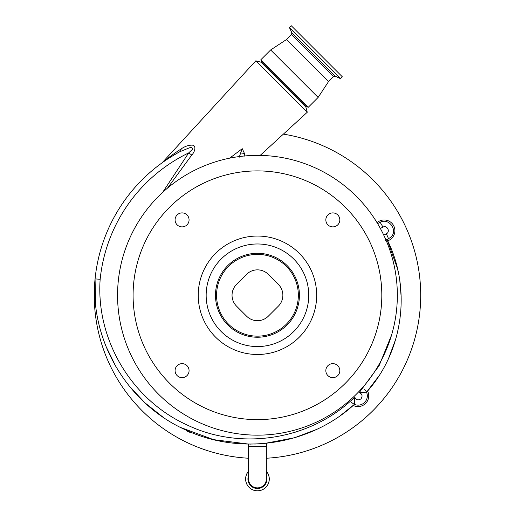 <?xml version="1.0" encoding="UTF-8"?>
<svg xmlns="http://www.w3.org/2000/svg" width="515" height="515" viewBox="0 0 515 515"><rect width="100%" height="100%" fill="white"/><g stroke="black" fill="none" stroke-linecap="round" stroke-linejoin="round"><path stroke-width="0.77" d="M257.455 487.898A8.91 8.91 0 0 1 248.545 478.995A8.91 8.91 0 0 0 257.455 487.898A8.91 8.91 0 0 0 266.358 478.995A8.91 8.91 0 0 1 257.455 487.898M248.842 444.078L249.17 444.085M250.142 444.091L250.94 444.091M254.661 444.033L255.408 444.014M266.358 471.186A11.845 11.845 0 0 1 257.455 490.834A11.845 11.845 0 0 1 248.545 471.186M260.796 443.75L258.582 443.885M258.891 443.866L259.36 443.84M260.854 443.75L259.232 443.846M340.981 415.135L354.378 404.41C308.942 446.106 238.02 456.103 182.825 428.609C126.812 402.286 90.569 340.724 95.069 278.892L95.623 304.526M106.045 346.498L116.094 366.983M129.226 386.031L144.812 402.717M144.895 402.794L162.907 417.105M180.488 427.45L213.545 439.636L248.545 444.078L248.545 478.995M264.678 443.447L294.657 437.705M294.76 437.679L316.049 429.639M162.547 192.494L188.702 152.897A158.099 158.099 0 0 0 100.161 279.291L95.069 278.892L100.161 279.291C95.739 339.971 132.052 400.335 187.454 425.139C242.108 451.224 311.73 439.456 354.745 397.117L354.378 404.41L351.423 402.427M354.745 397.117C356.168 400.078 358.253 400.644 361.002 398.816C362.83 396.074 362.257 393.988 359.296 392.559L379.098 365.727L391.606 334.911M383.752 235.117L386.308 233.816C390.705 231.827 387.087 224.752 382.909 227.147L380.353 228.448M117.562 295.269A139.893 139.893 0 0 1 257.455 155.376A139.893 139.893 0 0 1 397.342 295.269A139.893 139.893 0 0 1 257.455 435.162A139.893 139.893 0 0 1 117.562 295.269M381.815 295.269A124.366 124.366 0 0 0 257.455 170.903A124.366 124.366 0 0 0 133.089 295.269A124.366 124.366 0 0 0 257.455 419.635A124.366 124.366 0 0 0 381.815 295.269M198.23 295.269A59.219 59.219 0 0 1 257.455 236.05A59.219 59.219 0 0 1 316.674 295.269A59.219 59.219 0 0 1 257.455 354.487A59.219 59.219 0 0 1 198.23 295.269M189.069 370.646A6.998 6.998 0 0 1 182.078 377.637A6.998 6.998 0 0 1 175.081 370.646A6.998 6.998 0 0 1 182.078 363.648A6.998 6.998 0 0 1 189.069 370.646M339.823 370.646A6.998 6.998 0 0 1 332.825 377.637A6.998 6.998 0 0 1 325.834 370.646A6.998 6.998 0 0 1 332.825 363.648A6.998 6.998 0 0 1 339.823 370.646M189.069 219.892A6.998 6.998 0 0 1 182.078 226.89A6.998 6.998 0 0 1 175.081 219.892A6.998 6.998 0 0 1 182.078 212.901A6.998 6.998 0 0 1 189.069 219.892M339.823 219.892A6.998 6.998 0 0 1 332.825 226.89A6.998 6.998 0 0 1 325.834 219.892A6.998 6.998 0 0 1 332.825 212.901A6.998 6.998 0 0 1 339.823 219.892M227.778 265.592A41.966 41.966 0 0 0 227.778 324.946A41.966 41.966 0 0 0 287.125 324.946A41.966 41.966 0 0 0 287.125 265.592A41.966 41.966 0 0 0 227.778 265.592M286.366 324.18A40.891 40.891 0 0 0 286.366 266.358A40.891 40.891 0 0 0 228.538 266.358A40.891 40.891 0 0 0 228.538 324.18A40.891 40.891 0 0 0 286.366 324.18M268.334 274.366A15.386 15.386 0 0 0 246.569 274.366L236.546 284.389A15.386 15.386 0 0 0 236.546 306.148L246.569 316.171A15.386 15.386 0 0 0 268.334 316.171L278.358 306.148A15.386 15.386 0 0 0 278.358 284.389L268.334 274.366M385.484 238.902L387.113 239.649C411.833 288.645 403.303 351.5 366.583 392.166C368.019 395.996 367.362 399.415 364.614 402.427C361.601 405.176 358.183 405.839 354.372 404.417M359.296 392.559L366.583 392.166L364.614 389.243M397.432 268.367L387.113 239.649M366.622 392.121L378.789 376.111M388.709 358.073L395.771 339.012M400.548 314.176L400.799 311.311M401.172 296.943L399.859 281.164M398.526 273.375L397.574 268.965M377.765 223.433L375.184 219.712L377.81 223.497L379.941 222.39C388.806 217.214 398.436 230.456 390.769 237.293L385.638 240.421M388.407 239.012A5.594 0.489 -117 0 0 386.308 233.816M379.941 222.39A5.594 0.489 63 0 1 382.909 227.147M191.786 155.028A9.328 0.393 -144.7 0 1 188.702 152.897L192.61 149.221C192.559 147.586 191.413 147.155 189.172 147.914L179.677 151.79C171.295 156.56 165.437 160.236 162.109 162.804C162.54 162.437 171.617 156.09 178.299 152.543A163.204 163.204 0 0 0 142.05 179.864A163.204 163.204 0 0 1 179.677 151.79A9.328 4.519 61.5 0 0 181.158 148.944C184.66 146.46 188.265 145.185 191.979 145.127C196.782 145.217 194.857 152.009 191.786 155.028L167.459 188.168M95.069 278.892A163.204 163.204 0 0 1 142.05 179.864A163.204 163.204 0 0 0 95.069 278.892A163.204 163.204 0 0 1 142.05 179.864A163.204 163.204 0 0 0 95.069 278.892M377.81 223.497L377.798 223.954M377.167 223.806L377.798 223.484M172.963 154.461L171.669 155.382M167.8 158.234L166.448 159.264M165.585 159.933L163.506 161.562C165.688 159.766 174.617 153 181.158 148.944M162.077 162.83L255.826 60.809L307.262 112.244L260.165 155.401M239.378 157.133L239.475 156.438L240.582 156.399M239.475 156.438L240.685 152.884A5.594 0.663 11.6 0 0 244.413 153.341L244.902 156.412M240.685 152.884L242.243 148.681L244.413 153.341M229.664 158.163L242.243 148.681M306.251 106.663L308.331 107.223L260.854 59.74L261.408 61.819L306.251 106.663L305.871 107.043L261.028 62.206L255.826 60.809M305.871 107.043L307.262 112.244M333.578 76.503L291.567 34.499L291.87 32.812L335.265 76.207L333.578 76.503L328.576 81.505L318.122 97.432L270.639 49.955L260.854 59.74M328.576 81.505L286.565 39.501L270.639 49.955M340.479 78.641L289.436 27.598L291.284 25.75L342.327 76.793L340.479 78.641L335.265 76.207M297.625 431.428L294.181 432.516M261.588 438.574L258.71 438.761M367.594 391.007A10.725 10.725 0 0 1 353.226 405.434M377.18 222.57A10.725 10.725 0 0 1 393.73 225.834A10.725 10.725 0 0 1 387.686 240.833M192.011 432.677A10.725 10.725 0 0 1 185.709 429.961M266.358 458.234A163.204 163.204 0 0 0 283.379 134.132M179.677 151.79A163.204 163.204 0 0 0 248.545 458.234M266.358 478.995L266.358 446.447L248.545 446.447M266.358 475.628A9.521 9.521 0 0 1 257.455 488.51A9.521 9.521 0 0 1 248.545 475.628M266.358 471.277A11.781 11.781 0 0 1 257.455 490.776A11.781 11.781 0 0 1 248.545 471.277M269.293 478.995A11.845 11.845 0 0 1 257.455 490.834A11.845 11.845 0 0 1 245.61 478.995M293.724 331.538A51.294 51.294 0 0 0 293.724 259A51.294 51.294 0 0 0 221.18 259A51.294 51.294 0 0 0 221.18 331.538A51.294 51.294 0 0 0 293.724 331.538M178.299 152.543A163.204 163.204 0 0 0 142.05 179.864M266.358 446.447L266.358 443.286M318.122 97.432L308.331 107.223M291.87 32.812L289.436 27.598M291.567 34.499L286.565 39.501M261.408 61.819L261.028 62.206"/></g></svg>
